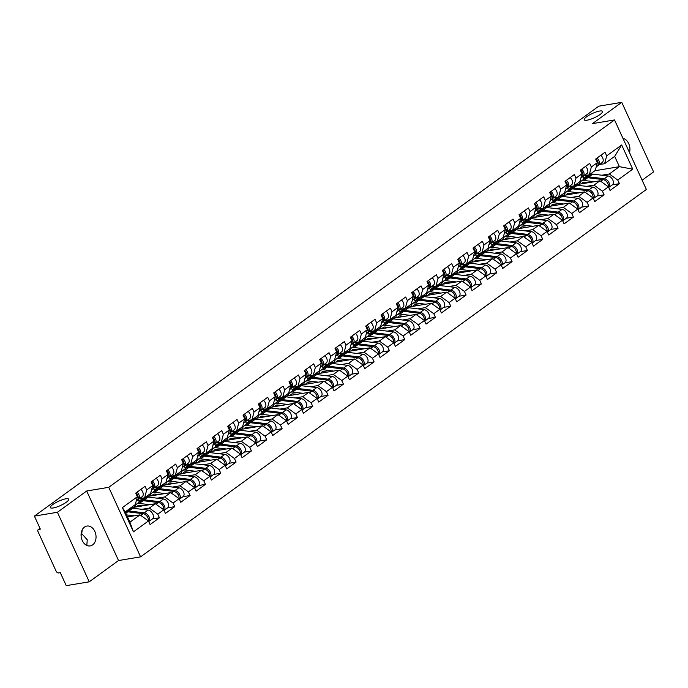 <?xml version="1.0" encoding="UTF-8"?>
<svg xmlns="http://www.w3.org/2000/svg" width="688" height="688" viewBox="0 0 688 688"><rect width="100%" height="100%" fill="white"/><g stroke="black" fill="none" stroke-linecap="round" stroke-linejoin="round"><path stroke-width="1.03" d="M81.081 535.651L81.717 533.596L81.175 533.226M65.799 498.826A10.071 2.348 -24.6 0 0 55.401 502.859A10.071 2.348 -24.6 0 0 50.353 507.589A10.071 2.348 -24.6 0 0 53.217 507.968A10.071 2.348 -24.6 0 0 63.614 503.943A10.071 2.348 -24.6 0 0 68.662 499.204A10.071 2.348 -24.6 0 0 65.799 498.826M599.687 111.035A10.071 2.348 -24.6 0 0 589.289 115.059A10.071 2.348 -24.6 0 0 584.241 119.798A10.071 2.348 -24.6 0 0 587.105 120.176A10.071 2.348 -24.6 0 0 597.502 116.143A10.071 2.348 -24.6 0 0 602.55 111.413A10.071 2.348 -24.6 0 0 599.687 111.035M92.631 544.879A10.071 7.413 -99.5 0 1 90.214 545.911A10.071 7.413 -99.5 0 1 81.648 538.919A10.071 7.413 -99.5 0 1 84.478 527.077A10.071 7.413 -99.5 0 1 86.903 526.045A10.071 7.413 -99.5 0 1 95.46 533.037A10.071 7.413 -99.5 0 1 92.631 544.879M642.128 180.222L653.6 171.888L621.763 102.349L598.758 106.184L34.4 516.112L57.405 512.276L89.242 581.816L118.534 560.539L140.584 556.859L646.367 189.484L614.53 119.944L108.747 487.319L140.584 556.859M89.242 581.816L66.237 585.651L60.286 572.648L58.6 572.923A2.356 1.496 -126 0 1 56.072 571.1L38.055 531.738A2.356 1.496 -126 0 1 38.244 529.571L39.981 528.307M594.888 170.753L619.398 166.668L632.745 169.171L621.668 144.97L606.678 155.858L605.019 152.246L595.688 159.023L597.339 162.643L595.275 170.469L589.272 174.829L584.086 175.689M632.745 169.171L617.755 180.058L619.415 183.679L612.277 184.866M575.478 184.848L599.988 180.763L608.416 186.844L610.075 190.456L619.415 183.679M608.416 186.844L602.421 191.195L604.081 194.816L596.952 196.003M560.144 195.985L584.654 191.9L593.09 197.981L594.742 201.593L604.081 194.816M593.09 197.981L587.088 202.332L588.747 205.953L581.618 207.14M544.81 207.122L569.32 203.037L577.757 209.118L579.408 212.73L588.747 205.953M577.757 209.118L571.762 213.469L573.414 217.09L566.284 218.277M529.476 218.259L553.986 214.174L562.423 220.255L564.074 223.867L573.414 217.09M562.423 220.255L556.429 224.606L558.08 228.227L550.95 229.414M514.142 229.396L538.652 225.311L547.089 231.392L548.74 235.004L558.08 228.227M547.089 231.392L541.095 235.743L542.746 239.364L535.617 240.551M498.817 240.533L523.319 236.448L531.755 242.529L533.415 246.141L542.746 239.364M531.755 242.529L525.761 246.88L527.412 250.501L520.283 251.688M483.483 251.67L507.985 247.585L516.421 253.666L518.081 257.278L527.412 250.501M516.421 253.666L510.427 258.017L512.087 261.638L504.949 262.825M468.15 262.807L492.651 258.722L501.088 264.803L502.747 268.415L512.087 261.638M501.088 264.803L495.093 269.154L496.753 272.775L489.624 273.962M452.816 273.944L477.326 269.859L485.754 275.94L487.414 279.552L496.753 272.775M485.754 275.94L479.76 280.291L481.419 283.912L474.29 285.099M437.482 285.081L461.992 280.996L470.429 287.077L472.08 290.689L481.419 283.912M470.429 287.077L464.426 291.428L466.086 295.049L458.956 296.236M422.148 296.218L446.658 292.133L455.095 298.214L456.746 301.826L466.086 295.049M455.095 298.214L449.101 302.565L450.752 306.186L443.622 307.373M406.814 307.355L431.324 303.27L439.761 309.351L441.412 312.963L450.752 306.186M439.761 309.351L433.767 313.702L435.418 317.323L428.289 318.51M391.481 318.492L415.991 314.407L424.427 320.488L426.087 324.1L435.418 317.323M424.427 320.488L418.433 324.839L420.084 328.46L412.955 329.647M376.155 329.629L400.657 325.544L409.093 331.625L410.753 335.237L420.084 328.46M409.093 331.625L403.099 335.976L404.759 339.597L397.621 340.784M360.822 340.766L385.323 336.681L393.76 342.762L395.419 346.374L404.759 339.597M393.76 342.762L387.765 347.113L389.425 350.734L382.287 351.921M345.488 351.903L369.998 347.818L378.426 353.899L380.086 357.511L389.425 350.734M378.426 353.899L372.432 358.25L374.091 361.871L366.962 363.058M330.154 363.04L354.664 358.955L363.101 365.036L364.752 368.648L374.091 361.871M363.101 365.036L357.098 369.387L358.758 372.999L351.628 374.195M314.82 374.177L339.33 370.092L347.767 376.173L349.418 379.785L358.758 372.999M347.767 376.173L341.773 380.524L343.424 384.136L336.294 385.332M299.486 385.314L323.996 381.229L332.433 387.31L334.084 390.922L343.424 384.136M332.433 387.31L326.439 391.661L328.09 395.273L320.961 396.469M284.153 396.451L308.663 392.366L317.099 398.447L318.75 402.059L328.09 395.273M317.099 398.447L311.105 402.798L312.756 406.41L305.627 407.606M268.827 407.588L293.329 403.503L301.765 409.584L303.425 413.196L312.756 406.41M301.765 409.584L295.771 413.935L297.422 417.547L290.293 418.743M253.494 418.725L277.995 414.64L286.432 420.721L288.091 424.333L297.422 417.547M286.432 420.721L280.437 425.072L282.097 428.684L274.959 429.88M238.16 429.862L262.661 425.777L271.098 431.858L272.758 435.47L282.097 428.684M271.098 431.858L265.104 436.209L266.763 439.821L259.634 441.017M222.826 440.999L247.336 436.914L255.764 442.995L257.424 446.607L266.763 439.821M255.764 442.995L249.77 447.346L251.43 450.958L244.3 452.154M207.492 452.136L232.002 448.051L240.439 454.132L242.09 457.744L251.43 450.958M240.439 454.132L234.436 458.483L236.096 462.095L228.966 463.291M192.158 463.273L216.668 459.188L225.105 465.269L226.756 468.881L236.096 462.095M225.105 465.269L219.111 469.62L220.762 473.232L213.633 474.428M176.825 474.41L201.335 470.325L209.771 476.397L211.422 480.018L220.762 473.232M209.771 476.397L203.777 480.757L205.428 484.369L198.299 485.565M161.491 485.547L186.001 481.462L194.437 487.534L196.097 491.155L205.428 484.369M194.437 487.534L188.443 491.894L190.094 495.506L182.965 496.702M146.166 496.684L170.667 492.599L179.104 498.671L180.763 502.292L190.094 495.506M179.104 498.671L173.109 503.031L174.769 506.643L167.631 507.839M130.832 507.821L155.333 503.736L163.77 509.808L165.43 513.429L174.769 506.643M163.77 509.808L157.776 514.168L159.435 517.78L152.297 518.976M127.529 516.946L140.008 514.873L148.436 520.945L150.096 524.566L159.435 517.78M148.436 520.945L133.455 531.833L122.369 507.632L137.359 496.745L135.295 504.579L125.216 511.898L129.929 522.192L140.008 514.873M597.339 162.643L591.345 166.995L589.685 163.383L580.354 170.16L582.005 173.78L576.011 178.132L574.36 174.52L565.02 181.297L566.671 184.917L560.677 189.269L559.026 185.657L549.686 192.434L551.337 196.054L545.343 200.406L543.692 196.794L534.352 203.571L536.012 207.191L530.009 211.543L528.358 207.931L519.019 214.708L520.678 218.328L514.684 222.68L513.024 219.068L503.685 225.845L505.345 229.465L499.35 233.817L497.691 230.205L488.36 236.982L490.011 240.602L484.017 244.954L482.357 241.342L473.026 248.119L474.677 251.739L468.683 256.091L467.023 252.479L457.692 259.256L459.343 262.876L453.349 267.228L451.698 263.616L442.358 270.393L444.009 274.013L438.015 278.365L436.364 274.753L427.024 281.53L428.684 285.15L422.681 289.502L421.03 285.89L411.691 292.667L413.35 296.287L407.356 300.639L405.696 297.027L396.357 303.804L398.017 307.424L392.022 311.776L390.363 308.164L381.023 314.941L382.683 318.561L376.689 322.913L375.029 319.301L365.698 326.078L367.349 329.698L361.355 334.05L359.695 330.438L350.364 337.215L352.015 340.835L346.021 345.187L344.37 341.575L335.03 348.352L336.681 351.972L330.687 356.324L329.036 352.712L319.696 359.489L321.348 363.109L315.353 367.461L313.702 363.849L304.363 370.626L306.022 374.246L300.02 378.598L298.368 374.986L289.029 381.763L290.689 385.383L284.694 389.735L283.035 386.123L273.695 392.9L275.355 396.52L269.361 400.872L267.701 397.251L258.361 404.037L260.021 407.657L254.027 412.009L252.367 408.388L243.036 415.174L244.687 418.794L238.693 423.146L237.033 419.525L227.702 426.311L229.353 429.931L223.359 434.283L221.708 430.662L212.368 437.448L214.02 441.068L208.025 445.42L206.374 441.799L197.035 448.585L198.694 452.205L192.692 456.557L191.04 452.936L181.701 459.722L183.361 463.342L177.366 467.694L175.707 464.073L166.367 470.859L168.027 474.479L162.033 478.831L160.373 475.21L151.033 481.996L152.693 485.608L146.699 489.968L145.039 486.347L135.708 493.133L137.359 496.745M570.421 189.045L568.254 189.406L572.717 186.164M586.546 186.362L593.985 185.115L599.988 180.763M568.254 189.406L567.48 187.721M593.985 185.115L602.421 191.195M591.345 166.995L589.272 174.829M555.087 200.182L552.92 200.543L557.383 197.301M571.212 197.499L578.66 196.252L584.654 191.9M582.005 173.78L579.941 181.606L573.947 185.966L568.752 186.826M552.92 200.543L552.146 198.858M578.66 196.252L587.088 202.332M576.011 178.132L573.947 185.966M539.762 211.319L537.586 211.68L542.049 208.438M555.878 208.636L563.326 207.389L569.32 203.037M566.671 184.917L564.607 192.743L558.613 197.103L553.419 197.963M537.586 211.68L536.821 209.995M563.326 207.389L571.762 213.469M560.677 189.269L558.613 197.103M524.428 222.456L522.261 222.817L526.716 219.575M540.544 219.773L547.992 218.526L553.986 214.174M551.337 196.054L549.273 203.88L543.279 208.24L538.085 209.1M522.261 222.817L521.487 221.132M547.992 218.526L556.429 224.606M545.343 200.406L543.279 208.24M509.094 233.593L506.927 233.954L511.39 230.712M525.219 230.91L532.658 229.663L538.652 225.311M536.012 207.191L533.94 215.017L527.945 219.377L522.751 220.237M506.927 233.954L506.153 232.269M532.658 229.663L541.095 235.743M530.009 211.543L527.945 219.377M493.76 244.73L491.593 245.091L496.057 241.849M509.885 242.047L517.324 240.8L523.319 236.448M520.678 218.328L518.606 226.154L512.612 230.514L507.426 231.374M491.593 245.091L490.819 243.406M517.324 240.8L525.761 246.88M514.684 222.68L512.612 230.514M478.427 255.867L476.259 256.228L480.723 252.986M494.552 253.184L501.991 251.937L507.985 247.585M505.345 229.465L503.272 237.291L497.278 241.651L492.092 242.511M476.259 256.228L475.485 254.543M501.991 251.937L510.427 258.017M499.35 233.817L497.278 241.651M463.093 267.004L460.926 267.365L465.389 264.123M479.218 264.321L486.657 263.074L492.651 258.722M490.011 240.602L487.947 248.428L481.944 252.788L476.758 253.648M460.926 267.365L460.152 265.68M486.657 263.074L495.093 269.154M484.017 244.954L481.944 252.788M447.759 278.141L445.592 278.502L450.055 275.26M463.884 275.458L471.323 274.211L477.326 269.859M474.677 251.739L472.613 259.565L466.619 263.925L461.424 264.785M445.592 278.502L444.818 276.817M471.323 274.211L479.76 280.291M468.683 256.091L466.619 263.925M432.434 289.278L430.258 289.639L434.721 286.397M448.55 286.595L455.998 285.348L461.992 280.996M459.343 262.876L457.279 270.702L451.285 275.062L446.091 275.922M430.258 289.639L429.484 287.954M455.998 285.348L464.426 291.428M453.349 267.228L451.285 275.062M417.1 300.415L414.933 300.776L419.388 297.534M433.216 297.732L440.664 296.485L446.658 292.133M444.009 274.013L441.945 281.839L435.951 286.199L430.757 287.059M414.933 300.776L414.159 299.091M440.664 296.485L449.101 302.565M438.015 278.365L435.951 286.199M401.766 311.552L399.599 311.913L404.062 308.671M417.891 308.869L425.33 307.622L431.324 303.27M428.684 285.15L426.612 292.976L420.617 297.336L415.423 298.196M399.599 311.913L398.825 310.228M425.33 307.622L433.767 313.702M422.681 289.502L420.617 297.336M386.432 322.689L384.265 323.05L388.729 319.808M402.557 320.006L409.996 318.759L415.991 314.407M413.35 296.287L411.278 304.113L405.284 308.473L400.089 309.333M384.265 323.05L383.491 321.365M409.996 318.759L418.433 324.839M407.356 300.639L405.284 308.473M371.099 333.826L368.931 334.187L373.395 330.945M387.224 331.143L394.663 329.896L400.657 325.544M398.017 307.424L395.944 315.25L389.95 319.61L384.764 320.47M368.931 334.187L368.157 332.502M394.663 329.896L403.099 335.976M392.022 311.776L389.95 319.61M355.765 344.963L353.598 345.324L358.061 342.082M371.89 342.28L379.329 341.033L385.323 336.681M382.683 318.561L380.61 326.387L374.616 330.747L369.43 331.607M353.598 345.324L352.824 343.639M379.329 341.033L387.765 347.113M376.689 322.913L374.616 330.747M340.431 356.1L338.264 356.461L342.727 353.219M356.556 353.417L363.995 352.17L369.998 347.818M367.349 329.698L365.285 337.524L359.282 341.876L354.096 342.744M338.264 356.461L337.49 354.776M363.995 352.17L372.432 358.25M361.355 334.05L359.282 341.876M325.097 367.237L322.93 367.598L327.393 364.356M341.222 364.554L348.67 363.307L354.664 358.955M352.015 340.835L349.951 348.661L343.957 353.013L338.763 353.881M322.93 367.598L322.156 365.913M348.67 363.307L357.098 369.387M346.021 345.187L343.957 353.013M309.772 378.374L307.596 378.735L312.06 375.493M325.888 375.682L333.336 374.444L339.33 370.092M336.681 351.972L334.617 359.798L328.623 364.15L323.429 365.018M307.596 378.735L306.831 377.05M333.336 374.444L341.773 380.524M330.687 356.324L328.623 364.15M294.438 389.511L292.271 389.872L296.726 386.63M310.555 386.819L318.002 385.581L323.996 381.229M321.348 363.109L319.284 370.935L313.289 375.287L308.095 376.155M292.271 389.872L291.497 388.187M318.002 385.581L326.439 391.661M315.353 367.461L313.289 375.287M279.104 400.648L276.937 401.009L281.401 397.767M295.229 397.956L302.668 396.718L308.663 392.366M306.022 374.246L303.95 382.072L297.956 386.424L292.761 387.292M276.937 401.009L276.163 399.324M302.668 396.718L311.105 402.798M300.02 378.598L297.956 386.424M263.771 411.785L261.603 412.146L266.067 408.904M279.896 409.093L287.335 407.855L293.329 403.503M290.689 385.383L288.616 393.209L282.622 397.561L277.436 398.429M261.603 412.146L260.829 410.461M287.335 407.855L295.771 413.935M284.694 389.735L282.622 397.561M248.437 422.922L246.27 423.283L250.733 420.041M264.562 420.23L272.001 418.992L277.995 414.64M275.355 396.52L273.282 404.346L267.288 408.698L262.102 409.566M246.27 423.283L245.496 421.598M272.001 418.992L280.437 425.072M269.361 400.872L267.288 408.698M233.103 434.059L230.936 434.42L235.399 431.178M249.228 431.367L256.667 430.129L262.661 425.777M260.021 407.657L257.957 415.483L251.954 419.835L246.768 420.703M230.936 434.42L230.162 432.735M256.667 430.129L265.104 436.209M254.027 412.009L251.954 419.835M217.769 445.196L215.602 445.557L220.065 442.315M233.894 442.504L241.333 441.266L247.336 436.914M244.687 418.794L242.623 426.62L236.629 430.972L231.435 431.84M215.602 445.557L214.828 443.872M241.333 441.266L249.77 447.346M238.693 423.146L236.629 430.972M202.444 456.333L200.268 456.694L204.732 453.452M218.56 453.641L226.008 452.403L232.002 448.051M229.353 429.931L227.289 437.757L221.295 442.109L216.101 442.977M200.268 456.694L199.494 455.009M226.008 452.403L234.436 458.483M223.359 434.283L221.295 442.109M187.11 467.47L184.943 467.831L189.398 464.589M203.227 464.778L210.674 463.54L216.668 459.188M214.02 441.068L211.956 448.894L205.961 453.246L200.767 454.114M184.943 467.831L184.169 466.146M210.674 463.54L219.111 469.62M208.025 445.42L205.961 453.246M171.776 478.607L169.609 478.968L174.073 475.726M187.901 475.915L195.34 474.677L201.335 470.325M198.694 452.205L196.622 460.031L190.628 464.383L185.433 465.251M169.609 478.968L168.835 477.283M195.34 474.677L203.777 480.757M192.692 456.557L190.628 464.383M156.443 489.744L154.275 490.105L158.739 486.863M172.568 487.052L180.007 485.814L186.001 481.462M183.361 463.342L181.288 471.168L175.294 475.52L170.099 476.388M154.275 490.105L153.501 488.42M180.007 485.814L188.443 491.894M177.366 467.694L175.294 475.52M141.109 500.881L138.942 501.242L143.405 498M157.234 498.189L164.673 496.951L170.667 492.599M168.027 474.479L165.954 482.305L159.96 486.657L154.774 487.525M138.942 501.242L138.168 499.557M164.673 496.951L173.109 503.031M162.033 478.831L159.96 486.657M125.311 512.096L125.775 512.018M141.9 509.326L149.339 508.088L155.333 503.736M152.693 485.608L150.62 493.442L144.626 497.794L139.44 498.662M149.339 508.088L157.776 514.168M146.699 489.968L144.626 497.794M40.033 528.41L38.674 529.39L40.351 529.115L34.4 516.112M38.674 529.39A2.356 1.496 -126 0 0 38.244 529.571M129.929 522.192L133.455 531.833M122.369 507.632L125.216 511.898M621.763 102.349L592.471 123.625L614.53 119.944M118.534 560.539L86.688 491L57.405 512.276M86.688 491L108.747 487.319M601.88 175.225L609.319 173.978L619.398 166.668L614.685 156.374L604.606 163.692L599.42 164.552M585.755 177.908L583.587 178.269L588.051 175.027M583.587 178.269L582.813 176.584M609.319 173.978L617.755 180.058M606.678 155.858L604.606 163.692M621.668 144.97L614.685 156.374M622.941 138.322A10.071 7.413 -99.5 0 1 629.477 152.59M82.242 529.76L81.717 533.596L87.247 539.796L86.817 545.429M135.906 492.986A5.194 3.302 54 0 1 137.265 500.236A5.194 3.302 54 0 1 137.041 500.382M137.084 492.126A5.194 3.302 54 0 1 138.451 499.385A5.194 3.302 54 0 1 138.219 499.522L137.712 499.806M140.868 489.383A5.194 3.302 54 0 1 142.235 496.633A5.194 3.302 54 0 1 142.003 496.779M137.781 495.695A3.148 1.995 -126 0 0 135.957 492.952M148.393 520.911A5.194 3.302 -126 0 0 143.138 513.687L127.787 511.82A7.869 4.997 -126 0 0 126.532 511.838A7.869 4.997 -126 0 0 125.379 512.242M148.72 521.564A5.194 3.302 -126 0 0 148.926 516.593A5.194 3.302 -126 0 0 144.317 512.835L128.974 510.969A7.869 4.997 -126 0 0 127.71 510.986A7.869 4.997 -126 0 0 126.274 511.571A7.869 4.997 -126 0 0 125.732 512.07M148.72 521.573L152.418 518.89A5.194 3.302 -126 0 0 152.745 513.927A5.194 3.302 -126 0 0 148.101 510.083L132.758 508.217A7.869 4.997 -126 0 0 131.494 508.234A7.869 4.997 -126 0 0 130.058 508.828L126.274 511.571M147.963 517.918L147.963 517.918A3.148 1.995 54 0 0 145.839 515.002M134.298 515.819L126.583 514.882M127.435 516.74L128.217 516.834M151.24 481.849A5.194 3.302 54 0 1 152.598 489.099A5.194 3.302 54 0 1 152.375 489.245M152.418 480.989A5.194 3.302 54 0 1 153.777 488.248A5.194 3.302 54 0 1 153.553 488.385L153.046 488.669M156.202 478.246A5.194 3.302 54 0 1 157.561 485.496A5.194 3.302 54 0 1 157.337 485.642M153.114 484.558A3.148 1.995 -126 0 0 151.291 481.815M166.573 470.712A5.194 3.302 54 0 1 167.932 477.962A5.194 3.302 54 0 1 167.709 478.108M167.752 469.852A5.194 3.302 54 0 1 169.11 477.111A5.194 3.302 54 0 1 168.887 477.248L168.379 477.532M171.536 467.109A5.194 3.302 54 0 1 172.894 474.359A5.194 3.302 54 0 1 172.671 474.505M168.448 473.421A3.148 1.995 -126 0 0 166.625 470.678M181.907 459.575A5.194 3.302 54 0 1 183.266 466.825A5.194 3.302 54 0 1 183.042 466.971M183.085 458.715A5.194 3.302 54 0 1 184.444 465.974A5.194 3.302 54 0 1 184.221 466.111L183.705 466.395M186.869 455.972A5.194 3.302 54 0 1 188.228 463.222A5.194 3.302 54 0 1 188.005 463.368M183.782 462.284A3.148 1.995 -126 0 0 181.959 459.541M197.241 448.438A5.194 3.302 54 0 1 198.6 455.688A5.194 3.302 54 0 1 198.376 455.834M198.419 447.578A5.194 3.302 54 0 1 199.778 454.837A5.194 3.302 54 0 1 199.554 454.974L199.038 455.258M202.203 444.835A5.194 3.302 54 0 1 203.562 452.085A5.194 3.302 54 0 1 203.338 452.231M199.116 451.147A3.148 1.995 -126 0 0 197.284 448.404M212.575 437.301A5.194 3.302 54 0 1 213.934 444.551A5.194 3.302 54 0 1 213.71 444.697M213.753 436.441A5.194 3.302 54 0 1 215.112 443.7A5.194 3.302 54 0 1 214.888 443.837L214.372 444.121M217.537 433.698A5.194 3.302 54 0 1 218.896 440.948A5.194 3.302 54 0 1 218.672 441.094M214.45 440.01A3.148 1.995 -126 0 0 212.618 437.267M136.998 506.789A5.822 3.698 54 0 1 137.841 505.697A5.822 3.698 54 0 1 138.907 505.259A5.822 3.698 54 0 1 139.836 505.25L143.551 505.697M149.631 504.682L139.337 503.435A7.869 4.997 -126 0 0 138.082 503.453A7.869 4.997 -126 0 0 136.637 504.046A7.869 4.997 -126 0 0 135.132 507.099M163.727 509.774A5.194 3.302 -126 0 0 158.472 502.55L143.121 500.683A7.869 4.997 -126 0 0 141.866 500.701A7.869 4.997 -126 0 0 140.421 501.294L136.637 504.046M164.054 510.427A5.194 3.302 -126 0 0 164.26 505.456A5.194 3.302 -126 0 0 159.65 501.698L144.299 499.832A7.869 4.997 -126 0 0 143.044 499.849A7.869 4.997 -126 0 0 141.599 500.434A7.869 4.997 -126 0 0 141.066 500.933M164.054 510.436L167.752 507.753A5.194 3.302 -126 0 0 168.078 502.79A5.194 3.302 -126 0 0 163.434 498.946L148.083 497.08A7.869 4.997 -126 0 0 146.828 497.097A7.869 4.997 -126 0 0 145.383 497.691L141.599 500.434M163.297 506.781L163.297 506.781A3.148 1.995 54 0 0 161.173 503.865M133.799 507.323L135.261 506.265M139.397 506.394L140.498 505.585A5.822 3.698 54 0 1 140.507 505.327M152.323 495.652A5.822 3.698 54 0 1 153.175 494.56A5.822 3.698 54 0 1 154.241 494.122A5.822 3.698 54 0 1 155.17 494.113L158.885 494.56M164.965 493.545L154.671 492.298A7.869 4.997 -126 0 0 153.407 492.316A7.869 4.997 -126 0 0 151.971 492.909A7.869 4.997 -126 0 0 150.466 495.962M179.052 498.637A5.194 3.302 -126 0 0 173.806 491.413L158.455 489.546A7.869 4.997 -126 0 0 157.191 489.564A7.869 4.997 -126 0 0 155.755 490.157L151.971 492.909M179.387 499.29A5.194 3.302 -126 0 0 179.594 494.319A5.194 3.302 -126 0 0 174.984 490.561L159.633 488.695A7.869 4.997 -126 0 0 158.378 488.712A7.869 4.997 -126 0 0 156.933 489.297A7.869 4.997 -126 0 0 156.391 489.796M179.387 499.299L183.085 496.616A5.194 3.302 -126 0 0 183.412 491.653A5.194 3.302 -126 0 0 178.768 487.809L163.417 485.943A7.869 4.997 -126 0 0 162.162 485.96A7.869 4.997 -126 0 0 160.717 486.554L156.933 489.297M178.631 495.644L178.622 495.644A3.148 1.995 54 0 0 176.506 492.728M149.133 496.186L150.595 495.128M154.731 495.257L155.832 494.448A5.822 3.698 54 0 1 155.841 494.19M167.657 484.515A5.822 3.698 54 0 1 168.508 483.423A5.822 3.698 54 0 1 169.575 482.985A5.822 3.698 54 0 1 170.504 482.976L174.219 483.423M180.29 482.408L170.005 481.161A7.869 4.997 -126 0 0 168.741 481.179A7.869 4.997 -126 0 0 167.304 481.772A7.869 4.997 -126 0 0 165.799 484.825M194.386 487.5A5.194 3.302 -126 0 0 189.131 480.276L173.789 478.409A7.869 4.997 -126 0 0 172.525 478.427A7.869 4.997 -126 0 0 171.088 479.02L167.304 481.772M194.721 488.153A5.194 3.302 -126 0 0 194.928 483.182A5.194 3.302 -126 0 0 190.318 479.424L174.967 477.558A7.869 4.997 -126 0 0 173.703 477.575A7.869 4.997 -126 0 0 172.267 478.16A7.869 4.997 -126 0 0 171.725 478.659M194.721 488.162L198.419 485.479A5.194 3.302 -126 0 0 198.746 480.516A5.194 3.302 -126 0 0 194.102 476.672L178.751 474.806A7.869 4.997 -126 0 0 177.487 474.823A7.869 4.997 -126 0 0 176.051 475.417L172.267 478.16M193.964 484.507L193.956 484.507A3.148 1.995 54 0 0 191.832 481.591M164.466 485.049L165.92 483.991M170.065 484.12L171.166 483.311A5.822 3.698 54 0 1 171.174 483.053M182.991 473.378A5.822 3.698 54 0 1 183.842 472.286A5.822 3.698 54 0 1 184.9 471.848A5.822 3.698 54 0 1 185.837 471.839L189.553 472.286M195.624 471.271L185.339 470.024A7.869 4.997 -126 0 0 184.074 470.042A7.869 4.997 -126 0 0 182.638 470.635A7.869 4.997 -126 0 0 181.133 473.688M209.72 476.363A5.194 3.302 -126 0 0 204.465 469.139L189.123 467.272A7.869 4.997 -126 0 0 187.858 467.29A7.869 4.997 -126 0 0 186.422 467.883L182.638 470.635M210.055 477.016A5.194 3.302 -126 0 0 210.253 472.045A5.194 3.302 -126 0 0 205.643 468.287L190.301 466.421A7.869 4.997 -126 0 0 189.037 466.438A7.869 4.997 -126 0 0 187.6 467.023A7.869 4.997 -126 0 0 187.059 467.522M210.055 477.025L213.753 474.342A5.194 3.302 -126 0 0 214.08 469.379A5.194 3.302 -126 0 0 209.427 465.535L194.085 463.669A7.869 4.997 -126 0 0 192.821 463.686A7.869 4.997 -126 0 0 191.384 464.28L187.6 467.023M207.165 470.454A3.148 1.995 54 0 1 209.307 473.396M179.8 473.912L181.254 472.854M185.399 472.983L186.5 472.174A5.822 3.698 54 0 1 186.508 471.916M198.325 462.241A5.822 3.698 54 0 1 199.176 461.149A5.822 3.698 54 0 1 200.234 460.711A5.822 3.698 54 0 1 201.171 460.702L204.886 461.149M210.958 460.134L200.672 458.887A7.869 4.997 -126 0 0 199.408 458.905A7.869 4.997 -126 0 0 197.972 459.498A7.869 4.997 -126 0 0 196.467 462.551M225.053 465.226A5.194 3.302 -126 0 0 219.799 458.002L204.456 456.135A7.869 4.997 -126 0 0 203.192 456.153A7.869 4.997 -126 0 0 201.756 456.746L197.972 459.498M225.389 465.879A5.194 3.302 -126 0 0 225.587 460.908A5.194 3.302 -126 0 0 220.977 457.15L205.635 455.284A7.869 4.997 -126 0 0 204.37 455.301A7.869 4.997 -126 0 0 202.934 455.886A7.869 4.997 -126 0 0 202.392 456.385M225.389 465.888L229.087 463.205A5.194 3.302 -126 0 0 229.414 458.242A5.194 3.302 -126 0 0 224.761 454.398L209.419 452.532A7.869 4.997 -126 0 0 208.154 452.549A7.869 4.997 -126 0 0 206.718 453.143L202.934 455.886M224.632 462.233L224.623 462.233A3.148 1.995 54 0 0 222.499 459.317M195.134 462.775L196.587 461.717M200.724 461.846L201.833 461.037A5.822 3.698 54 0 1 201.833 460.779M227.9 426.164A5.194 3.302 54 0 1 229.267 433.414A5.194 3.302 54 0 1 229.044 433.56M229.087 425.304A5.194 3.302 54 0 1 230.446 432.563A5.194 3.302 54 0 1 230.222 432.7L229.706 432.984M232.871 422.561A5.194 3.302 54 0 1 234.23 429.811A5.194 3.302 54 0 1 234.006 429.957M229.783 428.873A3.148 1.995 -126 0 0 227.952 426.13M213.658 451.104A5.822 3.698 54 0 1 214.501 450.012A5.822 3.698 54 0 1 215.568 449.574A5.822 3.698 54 0 1 216.505 449.565L220.22 450.012M226.292 448.997L216.006 447.75A7.869 4.997 -126 0 0 214.742 447.768A7.869 4.997 -126 0 0 213.306 448.361A7.869 4.997 -126 0 0 211.801 451.414M240.387 454.089A5.194 3.302 -126 0 0 235.133 446.865L219.79 444.998A7.869 4.997 -126 0 0 218.526 445.016A7.869 4.997 -126 0 0 217.09 445.609L213.306 448.361M240.723 454.742A5.194 3.302 -126 0 0 240.92 449.771A5.194 3.302 -126 0 0 236.311 446.013L220.968 444.147A7.869 4.997 -126 0 0 219.704 444.164A7.869 4.997 -126 0 0 218.268 444.749A7.869 4.997 -126 0 0 217.726 445.248M240.723 454.751L244.412 452.068A5.194 3.302 -126 0 0 244.747 447.105A5.194 3.302 -126 0 0 240.095 443.261L224.752 441.395A7.869 4.997 -126 0 0 223.488 441.412A7.869 4.997 -126 0 0 222.052 442.006L218.268 444.749M237.833 448.18A3.148 1.995 54 0 1 239.966 451.122L239.957 451.096M210.468 451.638L211.921 450.58M216.058 450.709L217.167 449.909A5.822 3.698 54 0 1 217.167 449.642M243.234 415.027A5.194 3.302 54 0 1 244.593 422.277A5.194 3.302 54 0 1 244.369 422.423M244.412 414.167A5.194 3.302 54 0 1 245.779 421.426A5.194 3.302 54 0 1 245.556 421.563L245.04 421.847M248.196 411.424A5.194 3.302 54 0 1 249.563 418.674A5.194 3.302 54 0 1 249.34 418.82M245.117 417.736A3.148 1.995 -126 0 0 243.285 414.993M228.992 439.967A5.822 3.698 54 0 1 229.835 438.875A5.822 3.698 54 0 1 230.901 438.437A5.822 3.698 54 0 1 231.839 438.428L235.545 438.875M241.626 437.86L231.331 436.613A7.869 4.997 -126 0 0 230.076 436.631A7.869 4.997 -126 0 0 228.631 437.224A7.869 4.997 -126 0 0 227.135 440.277M255.721 442.952A5.194 3.302 -126 0 0 250.466 435.728L235.115 433.861A7.869 4.997 -126 0 0 233.86 433.879A7.869 4.997 -126 0 0 232.415 434.472L228.631 437.224M256.048 443.605A5.194 3.302 -126 0 0 256.254 438.634A5.194 3.302 -126 0 0 251.645 434.876L236.302 433.01A7.869 4.997 -126 0 0 235.038 433.027A7.869 4.997 -126 0 0 233.602 433.612A7.869 4.997 -126 0 0 233.06 434.111M256.056 443.614L259.746 440.931A5.194 3.302 -126 0 0 260.073 435.968A5.194 3.302 -126 0 0 255.429 432.124L240.086 430.258A7.869 4.997 -126 0 0 238.822 430.275A7.869 4.997 -126 0 0 237.386 430.869L233.602 433.612M255.291 439.959L255.291 439.959A3.148 1.995 54 0 0 253.167 437.043M225.802 440.501L227.255 439.443M231.392 439.572L232.501 438.772A5.822 3.698 54 0 1 232.501 438.505M258.568 403.89A5.194 3.302 54 0 1 259.926 411.14A5.194 3.302 54 0 1 259.703 411.286M259.746 403.03A5.194 3.302 54 0 1 261.105 410.289A5.194 3.302 54 0 1 260.881 410.426L260.374 410.71M263.53 400.287A5.194 3.302 54 0 1 264.889 407.537A5.194 3.302 54 0 1 264.665 407.683M260.442 406.599A3.148 1.995 -126 0 0 258.619 403.856M244.326 428.83A5.822 3.698 54 0 1 245.169 427.738A5.822 3.698 54 0 1 246.235 427.3A5.822 3.698 54 0 1 247.164 427.291L250.879 427.738M256.959 426.723L246.665 425.476A7.869 4.997 -126 0 0 245.41 425.494A7.869 4.997 -126 0 0 243.965 426.087A7.869 4.997 -126 0 0 242.468 429.14M271.055 431.815A5.194 3.302 -126 0 0 265.8 424.591L250.449 422.724A7.869 4.997 -126 0 0 249.194 422.742A7.869 4.997 -126 0 0 247.749 423.335L243.965 426.087M266.978 423.739L270.762 420.987A5.194 3.302 -126 0 1 275.406 424.831A5.194 3.302 -126 0 1 275.08 429.794L271.382 432.477A5.194 3.302 -126 0 0 271.588 427.497A5.194 3.302 -126 0 0 266.978 423.739L251.636 421.873A7.869 4.997 -126 0 0 250.372 421.89A7.869 4.997 -126 0 0 248.927 422.475A7.869 4.997 -126 0 0 248.394 422.974M270.762 420.987L255.42 419.121A7.869 4.997 -126 0 0 254.156 419.138A7.869 4.997 -126 0 0 252.72 419.732L248.927 422.475M270.625 428.822L270.625 428.822A3.148 1.995 54 0 0 268.501 425.906M241.135 429.364L242.589 428.306M246.725 428.435L247.826 427.635A5.822 3.698 54 0 1 247.835 427.368M273.901 392.753A5.194 3.302 54 0 1 275.26 400.003A5.194 3.302 54 0 1 275.037 400.149M275.08 391.893A5.194 3.302 54 0 1 276.438 399.152A5.194 3.302 54 0 1 276.215 399.289L275.707 399.573M278.864 389.15A5.194 3.302 54 0 1 280.222 396.4A5.194 3.302 54 0 1 279.999 396.546M275.776 395.462A3.148 1.995 -126 0 0 273.953 392.719M259.66 417.693A5.822 3.698 54 0 1 260.503 416.601A5.822 3.698 54 0 1 261.569 416.163A5.822 3.698 54 0 1 262.498 416.154L266.213 416.601M272.293 415.586L261.999 414.339A7.869 4.997 -126 0 0 260.743 414.357A7.869 4.997 -126 0 0 259.299 414.95A7.869 4.997 -126 0 0 257.794 418.003M286.389 420.678A5.194 3.302 -126 0 0 281.134 413.454L265.783 411.587A7.869 4.997 -126 0 0 264.527 411.605A7.869 4.997 -126 0 0 263.083 412.198L259.299 414.95M282.312 412.602L286.096 409.85A5.194 3.302 -126 0 1 290.74 413.694A5.194 3.302 -126 0 1 290.413 418.657L286.715 421.34A5.194 3.302 -126 0 0 286.922 416.36A5.194 3.302 -126 0 0 282.312 412.602L266.961 410.736A7.869 4.997 -126 0 0 265.706 410.753A7.869 4.997 -126 0 0 264.261 411.338A7.869 4.997 -126 0 0 263.728 411.837M286.096 409.85L270.745 407.984A7.869 4.997 -126 0 0 269.49 408.001A7.869 4.997 -126 0 0 268.045 408.595L264.261 411.338M285.959 417.685L285.95 417.685A3.148 1.995 54 0 0 283.834 414.769M256.461 418.227L257.923 417.169M262.059 417.298L263.16 416.498A5.822 3.698 54 0 1 263.169 416.231M289.235 381.616A5.194 3.302 54 0 1 290.594 388.866A5.194 3.302 54 0 1 290.37 389.012M290.413 380.756A5.194 3.302 54 0 1 291.772 388.015A5.194 3.302 54 0 1 291.549 388.152L291.041 388.436M294.197 378.013A5.194 3.302 54 0 1 295.556 385.263A5.194 3.302 54 0 1 295.333 385.409M291.11 384.325A3.148 1.995 -126 0 0 289.287 381.582M274.985 406.556A5.822 3.698 54 0 1 275.836 405.464A5.822 3.698 54 0 1 276.903 405.026A5.822 3.698 54 0 1 277.832 405.017L281.547 405.464M287.618 404.449L277.333 403.202A7.869 4.997 -126 0 0 276.069 403.22A7.869 4.997 -126 0 0 274.632 403.813A7.869 4.997 -126 0 0 273.127 406.866M301.714 409.549A5.194 3.302 -126 0 0 296.459 402.317L281.117 400.45A7.869 4.997 -126 0 0 279.853 400.468A7.869 4.997 -126 0 0 278.416 401.061L274.632 403.813M297.646 401.465L301.43 398.713A5.194 3.302 -126 0 1 306.074 402.557A5.194 3.302 -126 0 1 305.747 407.52L302.049 410.203A5.194 3.302 -126 0 0 302.256 405.223A5.194 3.302 -126 0 0 297.646 401.465L282.295 399.599A7.869 4.997 -126 0 0 281.039 399.616A7.869 4.997 -126 0 0 279.595 400.201A7.869 4.997 -126 0 0 279.053 400.7M301.43 398.713L286.079 396.847A7.869 4.997 -126 0 0 284.823 396.864A7.869 4.997 -126 0 0 283.379 397.458L279.595 400.201M301.292 406.548L301.284 406.548A3.148 1.995 54 0 0 299.168 403.632M271.794 407.09L273.248 406.032M277.393 406.161L278.494 405.361A5.822 3.698 54 0 1 278.502 405.094M304.569 370.479A5.194 3.302 54 0 1 305.928 377.729A5.194 3.302 54 0 1 305.704 377.875M305.747 369.619A5.194 3.302 54 0 1 307.106 376.878A5.194 3.302 54 0 1 306.882 377.015L306.366 377.299M309.531 366.876A5.194 3.302 54 0 1 310.89 374.126A5.194 3.302 54 0 1 310.666 374.272M306.444 373.188A3.148 1.995 -126 0 0 304.612 370.445M290.319 395.419A5.822 3.698 54 0 1 291.17 394.327A5.822 3.698 54 0 1 292.228 393.889A5.822 3.698 54 0 1 293.165 393.88L296.881 394.327M302.952 393.312L292.667 392.065A7.869 4.997 -126 0 0 291.402 392.083A7.869 4.997 -126 0 0 289.966 392.676A7.869 4.997 -126 0 0 288.461 395.729M317.048 398.412A5.194 3.302 -126 0 0 311.793 391.18L296.451 389.313A7.869 4.997 -126 0 0 295.186 389.339A7.869 4.997 -126 0 0 293.75 389.924L289.966 392.676M312.971 390.328L316.755 387.576A5.194 3.302 -126 0 1 321.408 391.42A5.194 3.302 -126 0 1 321.081 396.383L317.383 399.066A5.194 3.302 -126 0 0 317.581 394.086A5.194 3.302 -126 0 0 312.971 390.328L297.629 388.462A7.869 4.997 -126 0 0 296.365 388.479A7.869 4.997 -126 0 0 294.928 389.073A7.869 4.997 -126 0 0 294.387 389.563M316.755 387.576L301.413 385.71A7.869 4.997 -126 0 0 300.149 385.727A7.869 4.997 -126 0 0 298.712 386.321L294.928 389.073M314.493 392.495A3.148 1.995 54 0 1 316.635 395.437M287.128 395.953L288.582 394.895M292.727 395.024L293.828 394.224A5.822 3.698 54 0 1 293.836 393.957M319.903 359.342A5.194 3.302 54 0 1 321.262 366.592A5.194 3.302 54 0 1 321.038 366.738M321.081 358.482A5.194 3.302 54 0 1 322.44 365.741A5.194 3.302 54 0 1 322.216 365.878L321.7 366.162M324.865 355.739A5.194 3.302 54 0 1 326.224 362.989A5.194 3.302 54 0 1 326 363.135M321.778 362.051A3.148 1.995 -126 0 0 319.946 359.308M305.653 384.282A5.822 3.698 54 0 1 306.504 383.19A5.822 3.698 54 0 1 307.562 382.752A5.822 3.698 54 0 1 308.499 382.743L312.214 383.19M318.286 382.175L308 380.928A7.869 4.997 -126 0 0 306.736 380.946A7.869 4.997 -126 0 0 305.3 381.539A7.869 4.997 -126 0 0 303.795 384.592M332.381 387.275A5.194 3.302 -126 0 0 327.127 380.043L311.784 378.176A7.869 4.997 -126 0 0 310.52 378.202A7.869 4.997 -126 0 0 309.084 378.787L305.3 381.539M328.305 379.191L332.089 376.439A5.194 3.302 -126 0 1 336.742 380.283A5.194 3.302 -126 0 1 336.415 385.246L332.717 387.929A5.194 3.302 -126 0 0 332.915 382.958A5.194 3.302 -126 0 0 328.305 379.191L312.963 377.325A7.869 4.997 -126 0 0 311.698 377.342A7.869 4.997 -126 0 0 310.262 377.936A7.869 4.997 -126 0 0 309.72 378.426M332.089 376.439L316.747 374.573A7.869 4.997 -126 0 0 315.482 374.59A7.869 4.997 -126 0 0 314.046 375.184L310.262 377.936M331.96 384.274L331.951 384.274A3.148 1.995 54 0 0 329.827 381.367M302.462 384.816L303.915 383.758M308.052 383.887L309.161 383.087A5.822 3.698 54 0 1 309.161 382.82M335.228 348.205A5.194 3.302 54 0 1 336.595 355.455A5.194 3.302 54 0 1 336.372 355.601M336.415 347.345A5.194 3.302 54 0 1 337.774 354.604A5.194 3.302 54 0 1 337.55 354.741L337.034 355.025M340.199 344.602A5.194 3.302 54 0 1 341.558 351.852A5.194 3.302 54 0 1 341.334 351.998M337.111 350.914A3.148 1.995 -126 0 0 335.28 348.171M320.986 373.145A5.822 3.698 54 0 1 321.829 372.053A5.822 3.698 54 0 1 322.896 371.615A5.822 3.698 54 0 1 323.833 371.606L327.548 372.053M333.62 371.047L323.334 369.791A7.869 4.997 -126 0 0 322.07 369.809A7.869 4.997 -126 0 0 320.634 370.402A7.869 4.997 -126 0 0 319.129 373.455M347.715 376.138A5.194 3.302 -126 0 0 342.461 368.906L327.118 367.039A7.869 4.997 -126 0 0 325.854 367.065A7.869 4.997 -126 0 0 324.418 367.65L320.634 370.402M343.639 368.054L347.423 365.302A5.194 3.302 -126 0 1 352.075 369.146A5.194 3.302 -126 0 1 351.74 374.109L348.051 376.792A5.194 3.302 -126 0 0 348.248 371.821A5.194 3.302 -126 0 0 343.639 368.054L328.296 366.188A7.869 4.997 -126 0 0 327.032 366.205A7.869 4.997 -126 0 0 325.596 366.799A7.869 4.997 -126 0 0 325.054 367.289M347.423 365.302L332.08 363.436A7.869 4.997 -126 0 0 330.816 363.453A7.869 4.997 -126 0 0 329.38 364.047L325.596 366.799M345.161 370.23A3.148 1.995 54 0 1 347.294 373.163L347.285 373.137M317.796 373.679L319.249 372.621M323.386 372.75L324.495 371.95A5.822 3.698 54 0 1 324.495 371.683M350.562 337.068A5.194 3.302 54 0 1 351.929 344.318A5.194 3.302 54 0 1 351.697 344.464M351.74 336.208A5.194 3.302 54 0 1 353.107 343.467A5.194 3.302 54 0 1 352.884 343.604L352.368 343.888M355.524 333.465A5.194 3.302 54 0 1 356.891 340.715A5.194 3.302 54 0 1 356.668 340.861M352.445 339.777A3.148 1.995 -126 0 0 350.613 337.034M336.32 362.008A5.822 3.698 54 0 1 337.163 360.916A5.822 3.698 54 0 1 338.229 360.478A5.822 3.698 54 0 1 339.167 360.469L342.882 360.916M348.954 359.91L338.668 358.654A7.869 4.997 -126 0 0 337.404 358.672A7.869 4.997 -126 0 0 335.968 359.265A7.869 4.997 -126 0 0 334.463 362.327M363.049 365.001A5.194 3.302 -126 0 0 357.794 357.769L342.452 355.902A7.869 4.997 -126 0 0 341.188 355.928A7.869 4.997 -126 0 0 339.752 356.513L335.968 359.265M358.973 356.917L362.757 354.165A5.194 3.302 -126 0 1 367.401 358.009A5.194 3.302 -126 0 1 367.074 362.972L363.384 365.655A5.194 3.302 -126 0 0 363.582 360.684A5.194 3.302 -126 0 0 358.973 356.917L343.63 355.051A7.869 4.997 -126 0 0 342.366 355.068A7.869 4.997 -126 0 0 340.93 355.662A7.869 4.997 -126 0 0 340.388 356.152M362.757 354.165L347.414 352.299A7.869 4.997 -126 0 0 346.15 352.316A7.869 4.997 -126 0 0 344.714 352.91L340.93 355.662M362.619 362L362.619 362A3.148 1.995 54 0 0 360.495 359.093M333.13 362.542L334.583 361.484M338.72 361.613L339.829 360.813A5.822 3.698 54 0 1 339.829 360.546M365.896 325.931A5.194 3.302 54 0 1 367.254 333.181A5.194 3.302 54 0 1 367.031 333.327M367.074 325.071A5.194 3.302 54 0 1 368.441 332.33A5.194 3.302 54 0 1 368.209 332.467L367.702 332.751M370.858 322.328A5.194 3.302 54 0 1 372.225 329.578A5.194 3.302 54 0 1 371.993 329.724M367.77 328.64A3.148 1.995 -126 0 0 365.947 325.897M351.654 350.871A5.822 3.698 54 0 1 352.497 349.779A5.822 3.698 54 0 1 353.563 349.341A5.822 3.698 54 0 1 354.501 349.332L358.207 349.779M364.287 348.773L353.993 347.517A7.869 4.997 -126 0 0 352.738 347.535A7.869 4.997 -126 0 0 351.293 348.128A7.869 4.997 -126 0 0 349.796 351.19M378.383 353.864A5.194 3.302 -126 0 0 373.128 346.632L357.777 344.765A7.869 4.997 -126 0 0 356.522 344.791A7.869 4.997 -126 0 0 355.077 345.376L351.293 348.128M374.306 345.78L378.09 343.028A5.194 3.302 -126 0 1 382.734 346.872A5.194 3.302 -126 0 1 382.408 351.835L378.71 354.518A5.194 3.302 -126 0 0 378.916 349.547A5.194 3.302 -126 0 0 374.306 345.78L358.964 343.914A7.869 4.997 -126 0 0 357.7 343.931A7.869 4.997 -126 0 0 356.264 344.525A7.869 4.997 -126 0 0 355.722 345.015M378.09 343.028L362.748 341.162A7.869 4.997 -126 0 0 361.484 341.179A7.869 4.997 -126 0 0 360.048 341.773L356.264 344.525M377.953 350.863L377.953 350.863A3.148 1.995 54 0 0 375.829 347.956M348.463 351.405L349.917 350.347M354.053 350.476L355.154 349.676A5.822 3.698 54 0 1 355.163 349.409M381.229 314.794A5.194 3.302 54 0 1 382.588 322.044A5.194 3.302 54 0 1 382.365 322.19M382.408 313.934A5.194 3.302 54 0 1 383.766 321.193A5.194 3.302 54 0 1 383.543 321.33L383.035 321.614M386.192 311.191A5.194 3.302 54 0 1 387.55 318.441A5.194 3.302 54 0 1 387.327 318.587M383.104 317.503A3.148 1.995 -126 0 0 381.281 314.76M366.988 339.734A5.822 3.698 54 0 1 367.831 338.642A5.822 3.698 54 0 1 368.897 338.204A5.822 3.698 54 0 1 369.826 338.195L373.541 338.642M379.621 337.636L369.327 336.38A7.869 4.997 -126 0 0 368.071 336.398A7.869 4.997 -126 0 0 366.627 336.991A7.869 4.997 -126 0 0 365.122 340.053M393.717 342.727A5.194 3.302 -126 0 0 388.462 335.495L373.111 333.628A7.869 4.997 -126 0 0 371.855 333.654A7.869 4.997 -126 0 0 370.411 334.239L366.627 336.991M389.64 334.643L393.424 331.891A5.194 3.302 -126 0 1 398.068 335.735A5.194 3.302 -126 0 1 397.741 340.698L394.043 343.381A5.194 3.302 -126 0 0 394.25 338.41A5.194 3.302 -126 0 0 389.64 334.643L374.289 332.777A7.869 4.997 -126 0 0 373.034 332.794A7.869 4.997 -126 0 0 371.589 333.388A7.869 4.997 -126 0 0 371.056 333.878M393.424 331.891L378.073 330.025A7.869 4.997 -126 0 0 376.818 330.042A7.869 4.997 -126 0 0 375.373 330.636L371.589 333.388M393.287 339.726L393.287 339.726A3.148 1.995 54 0 0 391.162 336.819M363.789 340.268L365.251 339.218M369.387 339.339L370.488 338.539A5.822 3.698 54 0 1 370.497 338.272M396.563 303.657A5.194 3.302 54 0 1 397.922 310.907A5.194 3.302 54 0 1 397.698 311.053M397.741 302.797A5.194 3.302 54 0 1 399.1 310.056A5.194 3.302 54 0 1 398.877 310.193L398.369 310.477M401.525 300.054A5.194 3.302 54 0 1 402.884 307.304A5.194 3.302 54 0 1 402.661 307.45M398.438 306.366A3.148 1.995 -126 0 0 396.615 303.623M382.313 328.606A5.822 3.698 54 0 1 383.164 327.505A5.822 3.698 54 0 1 384.231 327.067A5.822 3.698 54 0 1 385.16 327.058L388.875 327.505M394.955 326.499L384.661 325.243A7.869 4.997 -126 0 0 383.397 325.261A7.869 4.997 -126 0 0 381.96 325.854A7.869 4.997 -126 0 0 380.455 328.916M409.042 331.59A5.194 3.302 -126 0 0 403.796 324.358L388.445 322.491A7.869 4.997 -126 0 0 387.181 322.517A7.869 4.997 -126 0 0 385.744 323.102L381.96 325.854M404.974 323.506L408.758 320.754A5.194 3.302 -126 0 1 413.402 324.598A5.194 3.302 -126 0 1 413.075 329.561L409.377 332.244A5.194 3.302 -126 0 0 409.584 327.273A5.194 3.302 -126 0 0 404.974 323.506L389.623 321.64A7.869 4.997 -126 0 0 388.367 321.657A7.869 4.997 -126 0 0 386.923 322.251A7.869 4.997 -126 0 0 386.381 322.741M408.758 320.754L393.407 318.888A7.869 4.997 -126 0 0 392.151 318.905A7.869 4.997 -126 0 0 390.707 319.499L386.923 322.251M408.62 328.589L408.612 328.589A3.148 1.995 54 0 0 406.496 325.682M379.122 329.131L380.584 328.081M384.721 328.202L385.822 327.402A5.822 3.698 54 0 1 385.83 327.135M411.897 292.52A5.194 3.302 54 0 1 413.256 299.77A5.194 3.302 54 0 1 413.032 299.916M413.075 291.66A5.194 3.302 54 0 1 414.434 298.919A5.194 3.302 54 0 1 414.21 299.056L413.694 299.34M416.859 288.917A5.194 3.302 54 0 1 418.218 296.167A5.194 3.302 54 0 1 417.994 296.313M413.772 295.229A3.148 1.995 -126 0 0 411.949 292.486M397.647 317.469A5.822 3.698 54 0 1 398.498 316.368A5.822 3.698 54 0 1 399.565 315.93A5.822 3.698 54 0 1 400.493 315.921L404.209 316.368M410.28 315.362L399.995 314.106A7.869 4.997 -126 0 0 398.73 314.124A7.869 4.997 -126 0 0 397.294 314.717A7.869 4.997 -126 0 0 395.789 317.779M424.376 320.453A5.194 3.302 -126 0 0 419.121 313.229L403.779 311.354A7.869 4.997 -126 0 0 402.514 311.38A7.869 4.997 -126 0 0 401.078 311.965L397.294 314.717M420.308 312.369L424.092 309.617A5.194 3.302 -126 0 1 428.736 313.461A5.194 3.302 -126 0 1 428.409 318.424L424.711 321.107A5.194 3.302 -126 0 0 424.917 316.136A5.194 3.302 -126 0 0 420.308 312.369L404.957 310.503A7.869 4.997 -126 0 0 403.693 310.52A7.869 4.997 -126 0 0 402.256 311.114A7.869 4.997 -126 0 0 401.715 311.604M424.092 309.617L408.741 307.751A7.869 4.997 -126 0 0 407.477 307.768A7.869 4.997 -126 0 0 406.04 308.362L402.256 311.114M421.821 314.545A3.148 1.995 54 0 1 423.963 317.478M394.456 317.994L395.91 316.944M400.055 317.065L401.156 316.265A5.822 3.698 54 0 1 401.164 315.998M427.231 281.383A5.194 3.302 54 0 1 428.59 288.642A5.194 3.302 54 0 1 428.366 288.779M428.409 280.523A5.194 3.302 54 0 1 429.768 287.782A5.194 3.302 54 0 1 429.544 287.919L429.028 288.203M432.193 277.78A5.194 3.302 54 0 1 433.552 285.03A5.194 3.302 54 0 1 433.328 285.176M429.106 284.092A3.148 1.995 -126 0 0 427.274 281.349M412.981 306.332A5.822 3.698 54 0 1 413.832 305.231A5.822 3.698 54 0 1 414.89 304.793A5.822 3.698 54 0 1 415.827 304.784L419.542 305.231M425.614 304.225L415.328 302.969A7.869 4.997 -126 0 0 414.064 302.987A7.869 4.997 -126 0 0 412.628 303.58A7.869 4.997 -126 0 0 411.123 306.642M439.709 309.316A5.194 3.302 -126 0 0 434.455 302.092L419.112 300.217A7.869 4.997 -126 0 0 417.848 300.243A7.869 4.997 -126 0 0 416.412 300.828L412.628 303.58M435.633 301.232L439.417 298.48A5.194 3.302 -126 0 1 444.07 302.324A5.194 3.302 -126 0 1 443.743 307.287L440.045 309.97A5.194 3.302 -126 0 0 440.243 304.999A5.194 3.302 -126 0 0 435.633 301.232L420.291 299.366A7.869 4.997 -126 0 0 419.026 299.383A7.869 4.997 -126 0 0 417.59 299.977A7.869 4.997 -126 0 0 417.048 300.467M439.417 298.48L424.075 296.614A7.869 4.997 -126 0 0 422.81 296.631A7.869 4.997 -126 0 0 421.374 297.225L417.59 299.977M439.288 306.315L439.279 306.315A3.148 1.995 54 0 0 437.155 303.408M409.79 306.857L411.243 305.807M415.389 305.928L416.489 305.128A5.822 3.698 54 0 1 416.498 304.861M442.565 270.246A5.194 3.302 54 0 1 443.923 277.505A5.194 3.302 54 0 1 443.7 277.642M443.743 269.386A5.194 3.302 54 0 1 445.102 276.645A5.194 3.302 54 0 1 444.878 276.782L444.362 277.066M447.527 266.643A5.194 3.302 54 0 1 448.886 273.893A5.194 3.302 54 0 1 448.662 274.039M444.439 272.955A3.148 1.995 -126 0 0 442.608 270.212M428.314 295.195A5.822 3.698 54 0 1 429.166 294.094A5.822 3.698 54 0 1 430.224 293.656A5.822 3.698 54 0 1 431.161 293.647L434.876 294.094M440.948 293.088L430.662 291.832A7.869 4.997 -126 0 0 429.398 291.85A7.869 4.997 -126 0 0 427.962 292.443A7.869 4.997 -126 0 0 426.457 295.505M455.043 298.179A5.194 3.302 -126 0 0 449.789 290.955L434.446 289.08A7.869 4.997 -126 0 0 433.182 289.106A7.869 4.997 -126 0 0 431.746 289.691L427.962 292.443M450.967 290.095L454.751 287.343A5.194 3.302 -126 0 1 459.403 291.187A5.194 3.302 -126 0 1 459.077 296.15L455.379 298.833A5.194 3.302 -126 0 0 455.576 293.862A5.194 3.302 -126 0 0 450.967 290.095L435.624 288.229A7.869 4.997 -126 0 0 434.36 288.246A7.869 4.997 -126 0 0 432.924 288.84A7.869 4.997 -126 0 0 432.382 289.33M454.751 287.343L439.408 285.477A7.869 4.997 -126 0 0 438.144 285.494A7.869 4.997 -126 0 0 436.708 286.088L432.924 288.84M452.489 292.271A3.148 1.995 54 0 1 454.622 295.204L454.613 295.178M425.124 295.72L426.577 294.67M430.714 294.791L431.823 293.991A5.822 3.698 54 0 1 431.823 293.724M457.89 259.109A5.194 3.302 54 0 1 459.257 266.368A5.194 3.302 54 0 1 459.034 266.505M459.077 258.258A5.194 3.302 54 0 1 460.435 265.508A5.194 3.302 54 0 1 460.212 265.645L459.696 265.929M462.861 255.506A5.194 3.302 54 0 1 464.219 262.756A5.194 3.302 54 0 1 463.996 262.902M459.773 261.818A3.148 1.995 -126 0 0 457.941 259.075M443.648 284.058A5.822 3.698 54 0 1 444.491 282.957A5.822 3.698 54 0 1 445.557 282.519A5.822 3.698 54 0 1 446.495 282.51L450.21 282.957M456.282 281.951L445.996 280.695A7.869 4.997 -126 0 0 444.732 280.713A7.869 4.997 -126 0 0 443.296 281.306A7.869 4.997 -126 0 0 441.791 284.368M470.377 287.042A5.194 3.302 -126 0 0 465.122 279.818L449.78 277.943A7.869 4.997 -126 0 0 448.516 277.969A7.869 4.997 -126 0 0 447.08 278.554L443.296 281.306M466.301 278.958L470.085 276.206A5.194 3.302 -126 0 1 474.737 280.05A5.194 3.302 -126 0 1 474.402 285.013L470.712 287.696A5.194 3.302 -126 0 0 470.91 282.725A5.194 3.302 -126 0 0 466.301 278.958L450.958 277.092A7.869 4.997 -126 0 0 449.694 277.109A7.869 4.997 -126 0 0 448.258 277.703A7.869 4.997 -126 0 0 447.716 278.193M470.085 276.206L454.742 274.34A7.869 4.997 -126 0 0 453.478 274.357A7.869 4.997 -126 0 0 452.042 274.951L448.258 277.703M469.956 284.041L469.947 284.041A3.148 1.995 54 0 0 467.823 281.134M440.458 284.583L441.911 283.533M446.048 283.654L447.157 282.854A5.822 3.698 54 0 1 447.157 282.587M473.224 247.972A5.194 3.302 54 0 1 474.582 255.231A5.194 3.302 54 0 1 474.359 255.368M474.402 247.121A5.194 3.302 54 0 1 475.769 254.371A5.194 3.302 54 0 1 475.546 254.508L475.03 254.792M478.186 244.369A5.194 3.302 54 0 1 479.553 251.619A5.194 3.302 54 0 1 479.33 251.765M475.107 250.681A3.148 1.995 -126 0 0 473.275 247.938M458.982 272.921A5.822 3.698 54 0 1 459.825 271.82A5.822 3.698 54 0 1 460.891 271.382A5.822 3.698 54 0 1 461.829 271.373L465.535 271.82M471.615 270.814L461.321 269.558A7.869 4.997 -126 0 0 460.066 269.576A7.869 4.997 -126 0 0 458.621 270.169A7.869 4.997 -126 0 0 457.124 273.231M485.711 275.905A5.194 3.302 -126 0 0 480.456 268.681L465.105 266.806A7.869 4.997 -126 0 0 463.85 266.832A7.869 4.997 -126 0 0 462.405 267.417L458.621 270.169M481.634 267.821L485.418 265.069A5.194 3.302 -126 0 1 490.062 268.913A5.194 3.302 -126 0 1 489.736 273.876L486.046 276.559A5.194 3.302 -126 0 0 486.244 271.588A5.194 3.302 -126 0 0 481.634 267.821L466.292 265.955A7.869 4.997 -126 0 0 465.028 265.972A7.869 4.997 -126 0 0 463.592 266.566A7.869 4.997 -126 0 0 463.05 267.056M485.418 265.069L470.076 263.203A7.869 4.997 -126 0 0 468.812 263.22A7.869 4.997 -126 0 0 467.376 263.814L463.592 266.566M485.281 272.904L485.281 272.904A3.148 1.995 54 0 0 483.157 269.997M455.791 273.446L457.245 272.396M461.381 272.517L462.491 271.717A5.822 3.698 54 0 1 462.491 271.45M488.557 236.835A5.194 3.302 54 0 1 489.916 244.094A5.194 3.302 54 0 1 489.693 244.231M489.736 235.984A5.194 3.302 54 0 1 491.094 243.234A5.194 3.302 54 0 1 490.871 243.371L490.363 243.655M493.52 233.232A5.194 3.302 54 0 1 494.878 240.482A5.194 3.302 54 0 1 494.655 240.628M490.432 239.544A3.148 1.995 -126 0 0 488.609 236.801M474.316 261.784A5.822 3.698 54 0 1 475.159 260.683A5.822 3.698 54 0 1 476.225 260.253A5.822 3.698 54 0 1 477.154 260.236L480.869 260.683M486.949 259.677L476.655 258.421A7.869 4.997 -126 0 0 475.399 258.439A7.869 4.997 -126 0 0 473.955 259.032A7.869 4.997 -126 0 0 472.458 262.094M501.045 264.768A5.194 3.302 -126 0 0 495.79 257.544L480.439 255.669A7.869 4.997 -126 0 0 479.183 255.695A7.869 4.997 -126 0 0 477.739 256.28L473.955 259.032M496.968 256.684L500.752 253.932A5.194 3.302 -126 0 1 505.396 257.776A5.194 3.302 -126 0 1 505.069 262.739L501.371 265.422A5.194 3.302 -126 0 0 501.578 260.451A5.194 3.302 -126 0 0 496.968 256.684L481.626 254.818A7.869 4.997 -126 0 0 480.362 254.835A7.869 4.997 -126 0 0 478.917 255.429A7.869 4.997 -126 0 0 478.384 255.919M500.752 253.932L485.41 252.066A7.869 4.997 -126 0 0 484.146 252.083A7.869 4.997 -126 0 0 482.709 252.677L478.917 255.429M500.615 261.767L500.615 261.767A3.148 1.995 54 0 0 498.49 258.86M471.125 262.309L472.579 261.259M476.715 261.38L477.816 260.58A5.822 3.698 54 0 1 477.825 260.313M503.891 225.698A5.194 3.302 54 0 1 505.25 232.957A5.194 3.302 54 0 1 505.026 233.094M505.069 224.847A5.194 3.302 54 0 1 506.428 232.097A5.194 3.302 54 0 1 506.205 232.234L505.697 232.518M508.853 222.095A5.194 3.302 54 0 1 510.212 229.345A5.194 3.302 54 0 1 509.989 229.491M505.766 228.407A3.148 1.995 -126 0 0 503.943 225.664M489.65 250.647A5.822 3.698 54 0 1 490.492 249.546A5.822 3.698 54 0 1 491.559 249.116A5.822 3.698 54 0 1 492.488 249.099L496.203 249.546M502.283 248.54L491.989 247.284A7.869 4.997 -126 0 0 490.733 247.302A7.869 4.997 -126 0 0 489.288 247.895A7.869 4.997 -126 0 0 487.783 250.957M516.378 253.631A5.194 3.302 -126 0 0 511.124 246.407L495.773 244.532A7.869 4.997 -126 0 0 494.517 244.558A7.869 4.997 -126 0 0 493.072 245.143L489.288 247.895M512.302 245.547L516.086 242.795A5.194 3.302 -126 0 1 520.73 246.639A5.194 3.302 -126 0 1 520.403 251.602L516.705 254.285A5.194 3.302 -126 0 0 516.912 249.314A5.194 3.302 -126 0 0 512.302 245.547L496.951 243.681A7.869 4.997 -126 0 0 495.695 243.698A7.869 4.997 -126 0 0 494.251 244.292A7.869 4.997 -126 0 0 493.717 244.782M516.086 242.795L500.735 240.929A7.869 4.997 -126 0 0 499.479 240.946A7.869 4.997 -126 0 0 498.035 241.54L494.251 244.292M515.948 250.63L515.94 250.63A3.148 1.995 54 0 0 513.824 247.723M486.45 251.172L487.912 250.122M492.049 250.243L493.15 249.443A5.822 3.698 54 0 1 493.158 249.176M519.225 214.561A5.194 3.302 54 0 1 520.584 221.82A5.194 3.302 54 0 1 520.36 221.957M520.403 213.71A5.194 3.302 54 0 1 521.762 220.96A5.194 3.302 54 0 1 521.538 221.097L521.031 221.381M524.187 210.958A5.194 3.302 54 0 1 525.546 218.208A5.194 3.302 54 0 1 525.322 218.354M521.1 217.27A3.148 1.995 -126 0 0 519.277 214.527M504.975 239.51A5.822 3.698 54 0 1 505.826 238.409A5.822 3.698 54 0 1 506.893 237.979A5.822 3.698 54 0 1 507.821 237.962L511.537 238.409M517.608 237.403L507.323 236.147A7.869 4.997 -126 0 0 506.058 236.165A7.869 4.997 -126 0 0 504.622 236.758A7.869 4.997 -126 0 0 503.117 239.82M531.704 242.494A5.194 3.302 -126 0 0 526.449 235.27L511.107 233.404A7.869 4.997 -126 0 0 509.842 233.421A7.869 4.997 -126 0 0 508.406 234.006L504.622 236.758M527.636 234.41L531.42 231.658A5.194 3.302 -126 0 1 536.064 235.502A5.194 3.302 -126 0 1 535.737 240.465L532.039 243.148A5.194 3.302 -126 0 0 532.245 238.177A5.194 3.302 -126 0 0 527.636 234.41L512.285 232.544A7.869 4.997 -126 0 0 511.029 232.561A7.869 4.997 -126 0 0 509.584 233.155A7.869 4.997 -126 0 0 509.043 233.645M531.42 231.658L516.069 229.792A7.869 4.997 -126 0 0 514.813 229.809A7.869 4.997 -126 0 0 513.368 230.403L509.584 233.155M529.158 236.586A3.148 1.995 54 0 1 531.291 239.527M501.784 240.043L503.238 238.985M507.383 239.106L508.484 238.306A5.822 3.698 54 0 1 508.492 238.039M534.559 203.424A5.194 3.302 54 0 1 535.918 210.683A5.194 3.302 54 0 1 535.694 210.82M535.737 202.573A5.194 3.302 54 0 1 537.096 209.823A5.194 3.302 54 0 1 536.872 209.969L536.356 210.244M539.521 199.821A5.194 3.302 54 0 1 540.88 207.071A5.194 3.302 54 0 1 540.656 207.217M536.434 206.133A3.148 1.995 -126 0 0 534.602 203.39M520.309 228.373A5.822 3.698 54 0 1 521.16 227.272A5.822 3.698 54 0 1 522.218 226.842A5.822 3.698 54 0 1 523.155 226.825L526.87 227.272M532.942 226.266L522.656 225.01A7.869 4.997 -126 0 0 521.392 225.028A7.869 4.997 -126 0 0 519.956 225.621A7.869 4.997 -126 0 0 518.451 228.683M547.037 231.357A5.194 3.302 -126 0 0 541.783 224.133L526.44 222.267A7.869 4.997 -126 0 0 525.176 222.284A7.869 4.997 -126 0 0 523.74 222.869L519.956 225.621M542.961 223.273L546.745 220.521A5.194 3.302 -126 0 1 551.398 224.365A5.194 3.302 -126 0 1 551.071 229.328L547.373 232.011A5.194 3.302 -126 0 0 547.571 227.04A5.194 3.302 -126 0 0 542.961 223.273L527.619 221.407A7.869 4.997 -126 0 0 526.354 221.424A7.869 4.997 -126 0 0 524.918 222.018A7.869 4.997 -126 0 0 524.376 222.508M546.745 220.521L531.403 218.655A7.869 4.997 -126 0 0 530.138 218.681A7.869 4.997 -126 0 0 528.702 219.266L524.918 222.018M546.616 228.356L546.607 228.356A3.148 1.995 54 0 0 544.483 225.449M517.118 228.906L518.571 227.848M522.717 227.969L523.817 227.169A5.822 3.698 54 0 1 523.826 226.902M549.893 192.287A5.194 3.302 54 0 1 551.251 199.546A5.194 3.302 54 0 1 551.028 199.683M551.071 191.436A5.194 3.302 54 0 1 552.43 198.686A5.194 3.302 54 0 1 552.206 198.832L551.69 199.107M554.855 188.684A5.194 3.302 54 0 1 556.214 195.934A5.194 3.302 54 0 1 555.99 196.08M551.767 194.996A3.148 1.995 -126 0 0 549.936 192.253M535.642 217.236A5.822 3.698 54 0 1 536.494 216.135A5.822 3.698 54 0 1 537.552 215.705A5.822 3.698 54 0 1 538.489 215.688L542.204 216.135M548.276 215.129L537.99 213.873A7.869 4.997 -126 0 0 536.726 213.891A7.869 4.997 -126 0 0 535.29 214.484A7.869 4.997 -126 0 0 533.785 217.546M562.371 220.22A5.194 3.302 -126 0 0 557.117 212.996L541.774 211.13A7.869 4.997 -126 0 0 540.51 211.147A7.869 4.997 -126 0 0 539.074 211.732L535.29 214.484M558.295 212.136L562.079 209.384A5.194 3.302 -126 0 1 566.731 213.228A5.194 3.302 -126 0 1 566.405 218.191L562.707 220.874A5.194 3.302 -126 0 0 562.904 215.903A5.194 3.302 -126 0 0 558.295 212.136L542.952 210.27A7.869 4.997 -126 0 0 541.688 210.287A7.869 4.997 -126 0 0 540.252 210.881A7.869 4.997 -126 0 0 539.71 211.371M562.079 209.384L546.736 207.518A7.869 4.997 -126 0 0 545.472 207.544A7.869 4.997 -126 0 0 544.036 208.129L540.252 210.881M559.817 214.312A3.148 1.995 54 0 1 561.958 217.253L561.941 217.219M532.452 217.769L533.905 216.711M538.042 216.832L539.151 216.032A5.822 3.698 54 0 1 539.151 215.765M565.218 181.15A5.194 3.302 54 0 1 566.585 188.409A5.194 3.302 54 0 1 566.362 188.546M566.405 180.299A5.194 3.302 54 0 1 567.763 187.549A5.194 3.302 54 0 1 567.54 187.695L567.024 187.97M570.189 177.547A5.194 3.302 54 0 1 571.547 184.797A5.194 3.302 54 0 1 571.324 184.943M567.101 183.859A3.148 1.995 -126 0 0 565.269 181.116M550.976 206.099A5.822 3.698 54 0 1 551.819 204.998A5.822 3.698 54 0 1 552.885 204.568A5.822 3.698 54 0 1 553.823 204.551L557.538 204.998M563.61 203.992L553.324 202.736A7.869 4.997 -126 0 0 552.06 202.754A7.869 4.997 -126 0 0 550.624 203.347A7.869 4.997 -126 0 0 549.119 206.409M577.705 209.083A5.194 3.302 -126 0 0 572.45 201.859L557.108 199.993A7.869 4.997 -126 0 0 555.844 200.01A7.869 4.997 -126 0 0 554.408 200.595L550.624 203.347M573.629 200.999L577.413 198.247A5.194 3.302 -126 0 1 582.065 202.091A5.194 3.302 -126 0 1 581.73 207.054L578.04 209.737A5.194 3.302 -126 0 0 578.238 204.766A5.194 3.302 -126 0 0 573.629 200.999L558.286 199.133A7.869 4.997 -126 0 0 557.022 199.15A7.869 4.997 -126 0 0 555.586 199.744A7.869 4.997 -126 0 0 555.044 200.234M577.413 198.247L562.07 196.381A7.869 4.997 -126 0 0 560.806 196.407A7.869 4.997 -126 0 0 559.37 196.992L555.586 199.744M577.284 206.082L577.275 206.082A3.148 1.995 54 0 0 575.151 203.175M547.786 206.632L549.239 205.574M553.376 205.695L554.485 204.895A5.822 3.698 54 0 1 554.485 204.628M580.552 170.013A5.194 3.302 54 0 1 581.919 177.272A5.194 3.302 54 0 1 581.687 177.409M581.73 169.162A5.194 3.302 54 0 1 583.097 176.412A5.194 3.302 54 0 1 582.874 176.558L582.358 176.833M585.514 166.41A5.194 3.302 54 0 1 586.881 173.66A5.194 3.302 54 0 1 586.658 173.806M582.435 172.722A3.148 1.995 -126 0 0 580.603 169.979M566.31 194.962A5.822 3.698 54 0 1 567.153 193.861A5.822 3.698 54 0 1 568.219 193.431A5.822 3.698 54 0 1 569.157 193.414L572.872 193.87M578.943 192.855L568.658 191.599A7.869 4.997 -126 0 0 567.394 191.617A7.869 4.997 -126 0 0 565.957 192.21A7.869 4.997 -126 0 0 564.452 195.272M593.039 197.946A5.194 3.302 -126 0 0 587.784 190.722L572.442 188.856A7.869 4.997 -126 0 0 571.178 188.873A7.869 4.997 -126 0 0 569.741 189.458L565.957 192.21M588.962 189.862L592.746 187.11A5.194 3.302 -126 0 1 597.39 190.954A5.194 3.302 -126 0 1 597.064 195.917L593.374 198.6A5.194 3.302 -126 0 0 593.572 193.629A5.194 3.302 -126 0 0 588.962 189.862L573.62 187.996A7.869 4.997 -126 0 0 572.356 188.013A7.869 4.997 -126 0 0 570.92 188.607A7.869 4.997 -126 0 0 570.378 189.097M592.746 187.11L577.404 185.244A7.869 4.997 -126 0 0 576.14 185.27A7.869 4.997 -126 0 0 574.704 185.855L570.92 188.607M592.609 194.945L592.609 194.945A3.148 1.995 54 0 0 590.485 192.038M563.119 195.495L564.573 194.437M568.709 194.558L569.819 193.758A5.822 3.698 54 0 1 569.819 193.491M595.885 158.876A5.194 3.302 54 0 1 597.244 166.135A5.194 3.302 54 0 1 597.021 166.272M597.064 158.025A5.194 3.302 54 0 1 598.431 165.275A5.194 3.302 54 0 1 598.199 165.421L597.691 165.696M600.848 155.273A5.194 3.302 54 0 1 602.215 162.523A5.194 3.302 54 0 1 601.983 162.669M597.76 161.585A3.148 1.995 -126 0 0 595.937 158.842M581.644 183.825A5.822 3.698 54 0 1 582.487 182.724A5.822 3.698 54 0 1 583.553 182.294A5.822 3.698 54 0 1 584.49 182.277L588.197 182.733M594.277 181.718L583.983 180.462A7.869 4.997 -126 0 0 582.727 180.48A7.869 4.997 -126 0 0 581.283 181.073A7.869 4.997 -126 0 0 579.786 184.135M608.373 186.809A5.194 3.302 -126 0 0 603.118 179.585L587.767 177.719A7.869 4.997 -126 0 0 586.511 177.736A7.869 4.997 -126 0 0 585.067 178.321L581.283 181.073M604.296 178.725L608.08 175.973A5.194 3.302 -126 0 1 612.724 179.817A5.194 3.302 -126 0 1 612.397 184.78L608.699 187.463A5.194 3.302 -126 0 0 608.906 182.492A5.194 3.302 -126 0 0 604.296 178.725L588.954 176.859A7.869 4.997 -126 0 0 587.69 176.876A7.869 4.997 -126 0 0 586.253 177.47A7.869 4.997 -126 0 0 585.712 177.96M608.08 175.973L592.738 174.107A7.869 4.997 -126 0 0 591.474 174.133A7.869 4.997 -126 0 0 590.037 174.718L586.253 177.47M607.943 183.808L607.943 183.808A3.148 1.995 54 0 0 605.818 180.901M578.453 184.358L579.907 183.3M584.043 183.421L585.144 182.621A5.822 3.698 54 0 1 585.153 182.354M144.317 512.835L148.101 510.083M128.974 510.969L132.758 508.217M140.756 515.415L143.138 513.687M125.835 513.239L127.787 511.82M159.65 501.698L163.434 498.946M144.299 499.832L148.083 497.08M156.09 504.278L158.472 502.55M139.337 503.435L143.121 500.683M174.984 490.561L178.768 487.809M159.633 488.695L163.417 485.943M171.424 493.141L173.806 491.413M154.671 492.298L158.455 489.546M190.318 479.424L194.102 476.672M174.967 477.558L178.751 474.806M186.758 482.004L189.131 480.276M170.005 481.161L173.789 478.409M205.643 468.287L209.427 465.535M190.301 466.421L194.085 463.669M202.091 470.867L204.465 469.139M185.339 470.024L189.123 467.272M220.977 457.15L224.761 454.398M205.635 455.284L209.419 452.532M217.425 459.73L219.799 458.002M200.672 458.887L204.456 456.135M236.311 446.013L240.095 443.261M220.968 444.147L224.752 441.395M232.759 448.593L235.133 446.865M216.006 447.75L219.79 444.998M251.645 434.876L255.429 432.124M236.302 433.01L240.086 430.258M248.093 437.456L250.466 435.728M231.331 436.613L235.115 433.861M251.636 421.873L255.42 419.121M263.418 426.319L265.8 424.591M246.665 425.476L250.449 422.724M266.961 410.736L270.745 407.984M278.752 415.182L281.134 413.454M261.999 414.339L265.783 411.587M282.295 399.599L286.079 396.847M294.086 404.045L296.459 402.317M277.333 403.202L281.117 400.45M297.629 388.462L301.413 385.71M309.419 392.908L311.793 391.18M292.667 392.065L296.451 389.313M312.963 377.325L316.747 374.573M324.753 381.771L327.127 380.043M308 380.928L311.784 378.176M328.296 366.188L332.08 363.436M340.087 370.634L342.461 368.906M323.334 369.791L327.118 367.039M343.63 355.051L347.414 352.299M355.421 359.497L357.794 357.769M338.668 358.654L342.452 355.902M358.964 343.914L362.748 341.162M370.746 348.36L373.128 346.632M353.993 347.517L357.777 344.765M374.289 332.777L378.073 330.025M386.08 337.223L388.462 335.495M369.327 336.38L373.111 333.628M389.623 321.64L393.407 318.888M401.414 326.086L403.796 324.358M384.661 325.243L388.445 322.491M404.957 310.503L408.741 307.751M416.747 314.949L419.121 313.229M399.995 314.106L403.779 311.354M420.291 299.366L424.075 296.614M432.081 303.812L434.455 302.092M415.328 302.969L419.112 300.217M435.624 288.229L439.408 285.477M447.415 292.675L449.789 290.955M430.662 291.832L434.446 289.08M450.958 277.092L454.742 274.34M462.749 281.538L465.122 279.818M445.996 280.695L449.78 277.943M466.292 265.955L470.076 263.203M478.083 270.401L480.456 268.681M461.321 269.558L465.105 266.806M481.626 254.818L485.41 252.066M493.408 259.264L495.79 257.544M476.655 258.421L480.439 255.669M496.951 243.681L500.735 240.929M508.742 248.127L511.124 246.407M491.989 247.284L495.773 244.532M512.285 232.544L516.069 229.792M524.075 236.99L526.449 235.27M507.323 236.147L511.107 233.404M527.619 221.407L531.403 218.655M539.409 225.853L541.783 224.133M522.656 225.01L526.44 222.267M542.952 210.27L546.736 207.518M554.743 214.716L557.117 212.996M537.99 213.873L541.774 211.13M558.286 199.133L562.07 196.381M570.077 203.579L572.45 201.859M553.324 202.736L557.108 199.993M573.62 187.996L577.404 185.244M585.411 192.442L587.784 190.722M568.658 191.599L572.442 188.856M588.954 176.859L592.738 174.107M600.736 181.305L603.118 179.585M583.983 180.462L587.767 177.719M137.265 500.236L136.241 500.984M142.235 496.633L138.451 499.385M152.598 489.099L151.575 489.847M157.561 485.496L153.777 488.248M167.932 477.962L166.909 478.71M172.894 474.359L169.11 477.111M183.266 466.825L182.243 467.573M188.228 463.222L184.444 465.974M198.6 455.688L197.568 456.436M203.562 452.085L199.778 454.837M213.934 444.551L212.902 445.299M218.896 440.948L215.112 443.7M229.267 433.414L228.235 434.162M234.23 429.811L230.446 432.563M244.593 422.277L243.569 423.025M249.563 418.674L245.779 421.426M259.926 411.14L258.903 411.888M264.889 407.537L261.105 410.289M275.26 400.003L274.237 400.751M280.222 396.4L276.438 399.152M290.594 388.866L289.571 389.614M295.556 385.263L291.772 388.015M305.928 377.729L304.904 378.477M310.89 374.126L307.106 376.878M321.262 366.592L320.23 367.34M326.224 362.989L322.44 365.741M336.595 355.455L335.563 356.203M341.558 351.852L337.774 354.604M351.929 344.318L350.897 345.066M356.891 340.715L353.107 343.467M367.254 333.181L366.231 333.929M372.225 329.578L368.441 332.33M382.588 322.044L381.565 322.792M387.55 318.441L383.766 321.193M397.922 310.907L396.899 311.655M402.884 307.304L399.1 310.056M413.256 299.77L412.232 300.518M418.218 296.167L414.434 298.919M428.59 288.642L427.558 289.381M433.552 285.03L429.768 287.782M443.923 277.505L442.891 278.244M448.886 273.893L445.102 276.645M459.257 266.368L458.225 267.107M464.219 262.756L460.435 265.508M474.582 255.231L473.559 255.97M479.553 251.619L475.769 254.371M489.916 244.094L488.893 244.833M494.878 240.482L491.094 243.234M505.25 232.957L504.227 233.696M510.212 229.345L506.428 232.097M520.584 221.82L519.56 222.559M525.546 218.208L521.762 220.96M535.918 210.683L534.894 211.422M540.88 207.071L537.096 209.823M551.251 199.546L550.219 200.285M556.214 195.934L552.43 198.686M566.585 188.409L565.553 189.148M571.547 184.797L567.763 187.549M581.919 177.272L580.887 178.011M586.881 173.66L583.097 176.412M597.244 166.135L596.221 166.874M602.215 162.523L598.431 165.275"/></g></svg>
